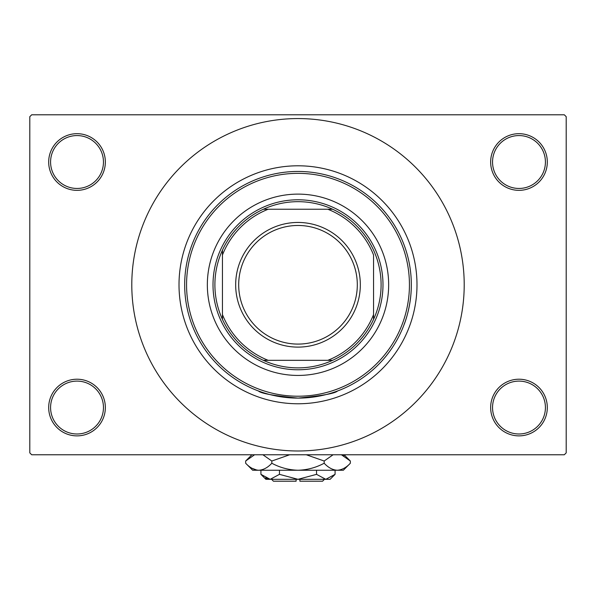 <?xml version="1.0" encoding="UTF-8"?>
<svg xmlns="http://www.w3.org/2000/svg" width="596" height="596" viewBox="0 0 596 596"><rect width="100%" height="100%" fill="white"/><g stroke="black" fill="none" stroke-linecap="round" stroke-linejoin="round"><path stroke-width="0.89" d="M490.65 407.545A28.332 28.332 0 0 1 518.982 379.212A28.332 28.332 0 0 1 547.314 407.545A28.332 28.332 0 0 1 518.982 435.877A28.332 28.332 0 0 1 490.65 407.545M545.422 407.545A26.44 26.44 0 0 0 518.982 381.105A26.44 26.44 0 0 0 492.542 407.545A26.44 26.44 0 0 0 518.982 433.992A26.44 26.44 0 0 0 545.422 407.545M48.686 407.545A28.332 28.332 0 0 1 77.018 379.212A28.332 28.332 0 0 1 105.35 407.545A28.332 28.332 0 0 1 77.018 435.877A28.332 28.332 0 0 1 48.686 407.545M103.458 407.545A26.44 26.44 0 0 0 77.018 381.105A26.44 26.44 0 0 0 50.578 407.545A26.44 26.44 0 0 0 77.018 433.992A26.44 26.44 0 0 0 103.458 407.545M48.686 162.008A28.332 28.332 0 0 1 77.018 133.683A28.332 28.332 0 0 1 105.35 162.008A28.332 28.332 0 0 1 77.018 190.34A28.332 28.332 0 0 1 48.686 162.008M103.458 162.008A26.44 26.44 0 0 0 77.018 135.568A26.44 26.44 0 0 0 50.578 162.008A26.44 26.44 0 0 0 77.018 188.455A26.44 26.44 0 0 0 103.458 162.008M490.65 162.008A28.332 28.332 0 0 1 518.982 133.683A28.332 28.332 0 0 1 547.314 162.008A28.332 28.332 0 0 1 518.982 190.34A28.332 28.332 0 0 1 490.65 162.008M545.422 162.008A26.44 26.44 0 0 0 518.982 135.568A26.44 26.44 0 0 0 492.542 162.008A26.44 26.44 0 0 0 518.982 188.455A26.44 26.44 0 0 0 545.422 162.008M179.009 284.776A118.991 118.991 0 0 1 298 165.792A118.991 118.991 0 0 1 416.991 284.776A118.991 118.991 0 0 1 298 403.768A118.991 118.991 0 0 1 179.009 284.776M131.791 284.776A166.209 166.209 0 0 0 298 450.986A166.209 166.209 0 0 0 464.209 284.776A166.209 166.209 0 0 0 298 118.567A166.209 166.209 0 0 0 131.791 284.776M564.308 454.763L31.692 454.763L29.8 452.878L29.8 116.682L31.692 114.79L564.308 114.79L566.2 116.682L566.2 452.878L564.308 454.763M337.589 390.961C335.25 393.405 322.056 395.789 298.015 398.106C273.914 395.781 260.713 393.405 258.411 390.961M404.893 322.406C401.22 331.294 411.404 310.747 411.322 284.776A113.322 113.322 0 0 1 298 398.106A113.322 113.322 0 0 1 184.678 284.776A113.322 113.322 0 0 1 298 171.454A113.322 113.322 0 0 1 411.322 284.776M207.341 284.776A90.659 90.659 0 0 0 298 375.435A90.659 90.659 0 0 0 388.659 284.776A90.659 90.659 0 0 0 298 194.117A90.659 90.659 0 0 0 207.341 284.776M409.437 284.776A111.437 111.437 0 0 0 298 173.347A111.437 111.437 0 0 0 186.563 284.776A111.437 111.437 0 0 0 298 396.213A111.437 111.437 0 0 0 409.437 284.776M298 201.671A83.105 83.105 0 0 0 263.38 209.233L268.2 209.233L263.38 209.233A83.105 83.105 0 0 0 222.45 319.396L222.45 314.584L222.45 319.396A83.105 83.105 0 0 0 332.62 360.327L327.8 360.327L332.62 360.327A83.105 83.105 0 0 0 373.55 319.396L373.55 254.976A81.212 81.212 0 0 0 327.8 209.233L268.2 209.233A81.212 81.212 0 0 0 222.45 254.976L222.45 314.584A81.212 81.212 0 0 0 268.2 360.327L327.8 360.327A81.212 81.212 0 0 0 373.55 314.584L373.55 319.396A83.105 83.105 0 0 0 332.62 209.233L327.8 209.233L332.62 209.233A83.105 83.105 0 0 0 298 201.671M298 369.773A84.99 84.99 0 0 1 213.01 284.776A84.99 84.99 0 0 1 298 199.787A84.99 84.99 0 0 1 382.99 284.776A84.99 84.99 0 0 1 298 369.773M263.38 360.327L268.2 360.327L263.38 360.327M222.45 250.156L222.45 254.976L222.45 250.156M238.691 284.776A59.309 59.309 0 0 0 298 344.086A59.309 59.309 0 0 0 357.309 284.776A59.309 59.309 0 0 0 298 225.474A59.309 59.309 0 0 0 238.691 284.776M360.327 284.776A62.327 62.327 0 0 1 298 347.11A62.327 62.327 0 0 1 235.673 284.776A62.327 62.327 0 0 1 298 222.45A62.327 62.327 0 0 1 360.327 284.776M324.44 479.318L322.555 481.21L299.892 481.21L299.892 479.318M260.921 474.349L265.89 479.318L330.11 479.318L335.079 474.349L325.803 479.318L316.536 474.349L298 479.318L279.464 474.349L270.197 479.318L260.921 474.349L260.921 470.251M279.464 474.349L279.464 470.251M265.451 477.947L268.915 479.214L265.458 477.947M335.079 474.349L335.079 470.251M316.536 474.349L316.536 470.251M343.981 455.962L341.411 454.763L350.344 461.021L350.344 463.241L343.333 470.251L252.667 470.251L245.656 463.241L245.656 461.021L254.589 454.763M350.344 463.241C346.269 467.622 341.903 469.961 337.254 470.251C332.657 469.983 328.299 467.644 324.172 463.241C315.954 467.637 307.231 469.976 298 470.251C288.747 469.968 280.023 467.637 271.828 463.241C267.753 467.622 263.395 469.961 258.746 470.251C254.149 469.983 249.784 467.644 245.656 463.241M271.828 463.241L271.828 461.021L289.693 454.763M262.896 454.763L271.828 461.021M252.019 468.3L256.936 470.11M337.254 470.251L339.064 470.11L337.254 470.251M324.172 463.241L324.172 461.021L333.104 454.763M306.307 454.763L324.172 461.021M296.108 479.318L296.108 481.21L273.445 481.21L271.56 479.318M344.086 454.763L350.344 461.021M251.914 454.763L245.656 461.021"/></g></svg>
